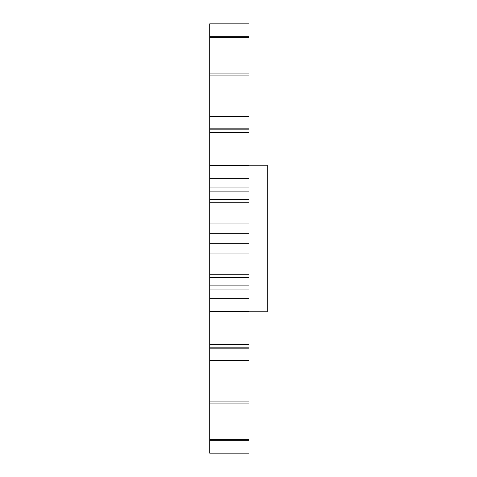 <?xml version="1.0" encoding="UTF-8"?>
<svg xmlns="http://www.w3.org/2000/svg" width="477" height="477" viewBox="0 0 477 477"><rect width="100%" height="100%" fill="white"/><g stroke="black" fill="none" stroke-linecap="round" stroke-linejoin="round"><path stroke-width="0.72" d="M209.707 23.85L209.707 116.495L248.97 116.495L248.97 23.856L209.707 23.85L248.97 23.856M209.707 360.505L248.97 360.505L248.97 453.144L209.707 453.15L209.707 116.495M248.97 165.203L267.293 165.203L267.293 311.797L248.97 311.797M209.707 128.838L248.97 128.838L248.97 116.495M248.97 128.838L248.97 360.505M248.97 453.144L209.707 453.144M209.707 440.736L248.97 440.736M209.707 439.669L248.97 439.669M209.707 129.827L248.97 129.827M209.707 132.528L248.97 132.528M209.707 403.93L248.97 403.93M209.707 401.926L248.97 401.926M209.707 75.074L248.97 75.074M209.707 73.07L248.97 73.07M209.707 37.331L248.97 37.331M209.707 36.264L248.97 36.264M209.707 347.173L248.97 347.173M209.707 344.472L248.97 344.472M209.707 277.31L248.97 277.31M209.707 274.233L248.97 274.233M209.707 202.767L248.97 202.767M209.707 199.69L248.97 199.69M209.707 165.376L248.97 165.376M209.707 187.968L248.97 187.968M209.707 178.249L248.97 178.249M209.707 223.075L248.97 223.075M209.707 253.925L248.97 253.925M209.707 243.669L248.97 243.669M209.707 311.624L248.97 311.624M209.707 298.751L248.97 298.751M209.707 289.032L248.97 289.032M209.707 233.331L248.97 233.331M209.707 191.867L248.97 191.867M209.707 285.133L248.97 285.133M209.707 348.162L248.97 348.162"/></g></svg>

